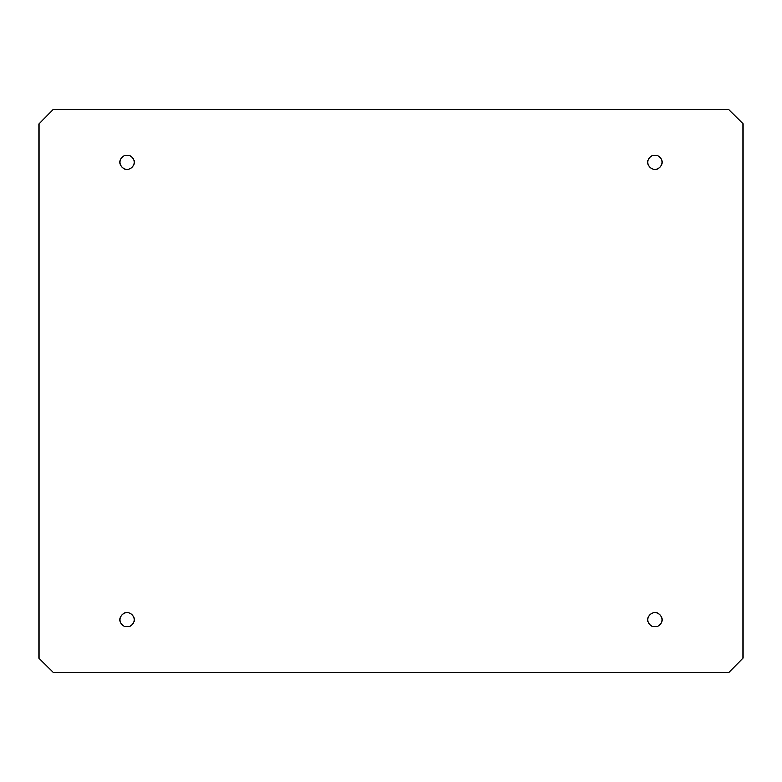 <?xml version="1.0" encoding="UTF-8"?>
<svg xmlns="http://www.w3.org/2000/svg" width="782" height="782" viewBox="0 0 782 782"><rect width="100%" height="100%" fill="white"/><g stroke="black" fill="none" stroke-linecap="round" stroke-linejoin="round"><path stroke-width="1.17" d="M127.075 612.697A7.038 7.038 0 0 0 120.037 619.735A7.038 7.038 0 0 0 127.075 626.773A7.038 7.038 0 0 0 134.113 619.735A7.038 7.038 0 0 0 127.075 612.697M654.925 612.697A7.038 7.038 0 0 0 647.887 619.735A7.038 7.038 0 0 0 654.925 626.773A7.038 7.038 0 0 0 661.963 619.735A7.038 7.038 0 0 0 654.925 612.697M654.925 155.227A7.038 7.038 0 0 0 647.887 162.265A7.038 7.038 0 0 0 654.925 169.303A7.038 7.038 0 0 0 661.963 162.265A7.038 7.038 0 0 0 654.925 155.227M127.075 155.227A7.038 7.038 0 0 0 120.037 162.265A7.038 7.038 0 0 0 127.075 169.303A7.038 7.038 0 0 0 134.113 162.265A7.038 7.038 0 0 0 127.075 155.227M742.9 658.229L742.9 123.624L728.609 109.48L53.244 109.48L39.1 123.771L39.1 658.376L53.391 672.52L728.756 672.52L742.9 658.229"/></g></svg>

